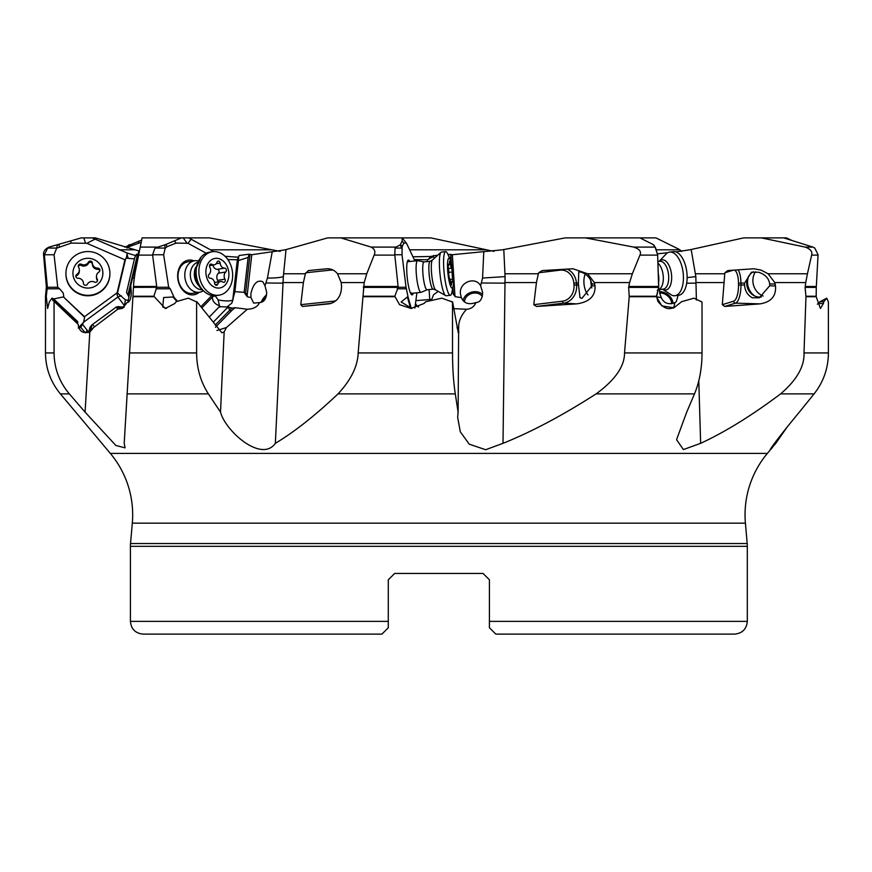 <?xml version="1.0" encoding="UTF-8"?>
<svg xmlns="http://www.w3.org/2000/svg" width="872" height="872" viewBox="0 0 872 872"><rect width="100%" height="100%" fill="white"/><g stroke="black" fill="none" stroke-linecap="round" stroke-linejoin="round"><path stroke-width="1.31" d="M280.228 251.387L209.422 237.882L188.723 237.882L213.705 251.605M238.612 256.641L238.438 260.575L248.128 257.436L244.149 292.338L234.895 291.651L232.77 299.881L237.348 259.758L239.146 255.496L249.25 254.177L251.79 254.722L285.351 249.817L327.654 237.882L402.199 237.882L406.537 243.299L414.93 260.968M447.925 254.428L452.372 254.722L502.425 249.817L565.23 237.882L655.929 237.882L679.321 249.436L681.882 251.387M675.8 251.888L689.752 249.817L743.685 237.882L786.5 237.882L791.177 240.083M410.658 308.394L407.366 296.992L408.161 297.417L406.036 287.259L402.025 254.755L402.123 246.623L403.812 243.092L406.254 242.95L402.199 237.882L430.79 237.882L493.944 251.387M139.444 251.114L95.419 237.882L92.269 237.882L95.081 239.124L86.873 243.299L124.936 259.812L117.121 292.796L125.383 299.805L124.511 305.723L122.799 307.097L119.42 306.824A9.265 6.224 -39.5 0 1 118.145 306.606L116.303 307.02L121.066 308.078L123.355 307.729L117.72 309.244L93.598 327.545L89.827 331.905L85.075 412.14L115.911 445.505L125.088 447.837L124.206 443.325L133.852 280.969M134.452 258.908L126.211 258.156L127.399 253.131L95.081 239.124M191.208 239.124L188.025 243.299L206.184 253.207M657.575 253.806L667.592 252.738M413.339 256.782L430.528 256.488L436.839 255.278M238.448 257.207L225.052 256.303M117.72 309.244L122.614 308.296L127.029 302.573C129.634 302.333 131.062 298.922 131.323 292.338L130.735 285.733L138.626 251.877L139.28 251.888M128.784 296.72L126.527 292.338L134.8 257.436L136.555 254.177L138.746 254.722M127.399 253.131L135.781 255.616M44.428 264.815L43.6 255.104C43.12 251.703 44.93 249.032 49.039 247.103L81.292 237.882L92.269 237.882M134.746 274.44L142.103 237.882L188.723 237.882M49.05 247.092L81.292 237.882M176.918 301.472L172.95 296.992L174.106 297.417L170.236 288.796L168.678 287.259L163.653 254.755L165.211 248.16L167.239 246.623L176.046 243.092L188.025 243.299M211.863 295.488L200.898 306.726M174.106 297.417L177.528 301.287M194.042 260.859A17.516 13.342 80.7 0 0 186.161 260.783A17.516 13.342 80.7 0 0 178.597 282.452A17.516 13.342 80.7 0 0 196.08 294.18A17.516 13.342 80.7 0 0 199.187 292.294M215.101 295.739L218.087 299.805L219.82 307.14M237.348 259.758L227.821 259.562M231.603 303.391A9.559 9.254 -148.3 0 0 232.77 299.881C231.363 300.982 227.81 301.222 222.109 300.589A9.559 2.158 6.5 0 1 218.087 299.805M249.25 254.177L248.128 257.436M250.929 297.603L250.94 293.45C253.338 283.52 257.284 279.607 262.777 281.711L264.99 285.733L266.69 292.338C266.374 298.922 263.987 302.333 259.518 302.573L253.698 303.129L250.929 297.603L247.245 296.72L244.149 292.338M272.206 251.877L267.432 278.048L264.99 285.733M267.432 278.048C274.68 278.124 279.977 277.656 283.335 276.62L286.027 249.436M283.694 273.764L305.385 273.764L308.361 270.571L326.553 268.794C330.87 268.489 334.532 270.146 337.519 273.764L366.752 273.764L374.153 255.104C375.679 251.703 374.688 249.032 371.178 247.103L395.986 247.103L400.172 244.934L401.763 248.062L395.06 248.073L395.986 247.103M340.821 237.882L371.178 247.103M337.519 273.764L341.203 282.572L364.191 282.572L358.163 352.931C357.683 366.371 350.969 380.029 338.031 393.882L455.282 393.882L458.116 412.14L457.702 416.86M330.335 303.63L329.616 303.772C337.529 301.603 341.497 295.663 341.519 285.962L341.203 282.572M305.385 273.764L303.391 282.572L300.786 304.677L302.486 306.443L328.875 303.87M338.031 393.882C315.25 415.464 294.355 431.945 275.345 443.325L283.335 276.62M411.257 292.807A15.925 2.747 -96.1 0 1 410.69 293.439L420.991 292.349A15.925 2.747 -96.1 0 1 416.238 272.882A15.925 2.747 83.9 0 1 417.612 260.674L407.311 261.774M409.818 261.513A17.516 3.03 83.9 0 0 407.878 260.423A17.516 3.03 83.9 0 0 407.66 260.783A17.516 3.03 83.9 0 0 407.333 278.539A17.516 3.03 83.9 0 0 411.53 294.66A17.516 3.03 83.9 0 0 412.859 294.18A17.516 3.03 83.9 0 0 413.197 293.177M416.914 292.796L414.876 308.089M408.161 297.417L411.344 308.437M433.613 255.496L433.373 256.641L427.269 259.758L414.745 259.584M433.373 256.641L434.082 257.97M449.353 257.72L450.704 257.436L450.977 261.709M450.671 254.177L450.704 257.436M452.644 288.534L452.884 292.338L451.892 292.294M461.364 297.603L460.383 293.45C459.293 282.114 475.327 275.999 480.614 285.733L482.608 292.338C482.39 298.922 480.167 302.333 475.916 302.573C468.7 305.015 463.85 303.358 461.364 297.603L455.358 296.72L453.386 294.431L452.884 292.338M483.775 251.877L482.576 278.048L480.614 285.733M482.576 278.048L505.073 276.62L503.787 249.436M505.117 273.764L538.34 273.764L538.656 272.762L542.253 270.571L573.024 268.783L587.586 273.764L632.364 273.764L639.939 255.104C641.607 251.703 639.547 249.032 633.781 247.103L655.068 247.103L653.172 244.542L639.917 237.882M585.395 237.882L633.781 247.103M591.794 283.891C590.529 278.233 587.096 274.353 581.515 272.249L578.768 271.77L578.387 283.149A13.374 6.649 -96.9 0 0 578.528 285.057L580.011 297.755L581.995 298.333L591.935 285.787A13.374 6.649 -96.9 0 0 591.794 283.891L594.715 284.043L594.377 282.572L629.584 282.572L628.658 287.389L629.224 296.72L624.526 352.931C624.592 366.371 615.12 380.018 596.11 393.882L694.494 393.882L686.711 412.14L676.672 439.379M587.586 273.764L594.377 282.572M538.656 272.762L560.097 270.156A14.65 12.666 -86.9 0 1 573.841 283.193L573.994 285.09A14.65 12.666 -86.9 0 1 562.495 301.189A1.908 0.948 -96.9 0 0 563.595 303.14L576.752 303.87C589.407 302.039 595.511 296.077 595.042 285.962L594.715 284.043M538.34 273.764L536.443 282.572L533.751 304.677L536.454 306.443L576.752 303.87M596.11 393.882C562.484 415.464 531.451 431.945 503.002 443.325L505.073 276.62M588.055 294.954A13.374 6.649 83.1 0 1 585.232 274.102M591.816 287.945A15.925 7.924 83.1 0 1 590.791 280.326M656.485 297.047L658.752 287.259L657.641 254.755L655.068 247.103M678.122 295.325L676.356 301.548L674.983 302.573C668.541 305.015 663.974 303.358 661.27 297.603L655.755 296.72M661.27 297.603L659.755 293.45L659.559 289.558M687.136 277.612L695.834 276.62L691.169 249.436M695.54 273.764L724.752 273.764L724.894 272.762L727.782 270.571L753.888 268.75L761.212 270.156L768.058 273.764L807.439 273.764L811.647 255.104C812.66 251.703 810.502 249.032 805.172 247.103L812.987 247.103L783.656 237.882M761.419 237.882L805.172 247.103M769.66 283.891C768.875 278.233 765.158 274.353 758.52 272.249L751.511 272.195L744.568 283.149A13.374 12.502 -107.1 0 0 744.59 285.057C744.939 290.845 747.5 295.074 752.253 297.755L759.37 297.777L769.682 285.787A13.374 12.502 -107.1 0 0 769.66 283.891L775.132 284.043L774.772 282.572L805.739 282.572L805.107 287.389L805.968 296.72L804.006 352.931C804.584 366.371 796.779 380.029 780.604 393.882L814.088 393.882L799.33 412.14C770.02 447.532 766.477 454.966 772.777 446.976L767.393 453.386A95.56 95.56 0 0 0 745.407 523.145L747.195 543.55A31.85 31.85 0 0 1 747.315 546.33L747.315 621.376L489.421 621.376L489.421 579.815L483.055 573.449L489.421 579.815L483.055 573.449L394.667 573.449L483.055 573.449L489.421 579.815L489.421 583.161M768.058 273.764L774.772 282.572M734.169 270.102A14.65 4.97 -88.3 0 1 738.497 283.193L738.508 285.09A14.65 4.97 -88.3 0 1 733.668 301.189A1.908 1.788 -107.1 0 0 735.488 303.14L760.101 303.87C771.164 302.039 776.298 296.077 775.491 285.962L775.132 284.043M724.752 273.764L722.321 304.677L724.763 306.443L760.101 303.87M696.39 300.066L695.834 276.62M780.604 393.882C751.871 415.464 725.221 431.945 700.641 443.325L698.788 380.802M761.387 296.992A13.374 12.502 -107.1 0 1 756.177 296.545A13.374 12.502 72.9 0 1 753.691 295.466A13.374 12.502 72.9 0 1 748.1 277.296A13.374 12.502 72.9 0 1 753.408 271.813M754.749 296.011A15.925 14.879 72.9 0 1 748.677 276.261M787.721 426.234L775.786 443.325L775.699 441.777M134.877 273.764L133.732 282.572L135.073 272.762M163.653 254.755L152.578 254.766L156.807 287.27L168.678 287.259M366.752 273.764L364.191 282.572M402.025 254.755L394.776 254.766L398.177 287.389L363.395 287.389M632.364 273.764L629.584 282.572M657.641 254.755L658.643 287.389L628.658 287.389M807.439 273.764L805.739 282.572M812.987 247.103L814.786 248.073L818.067 254.766L816.279 287.389L805.107 287.389M86.873 243.299L71.253 243.092L56.658 248.16L54.053 254.755L44.341 254.766L47.317 286.474L47.317 287.389L46.336 287.389L45.508 296.251L46.271 296.251L47.317 287.389M152.578 254.766L154.976 248.073L165.702 244.542L181.485 237.882M394.776 254.766L395.06 248.073M657.597 254.766L655.646 248.073M124.674 247.147L141.667 240.083M44.341 254.766L47.72 248.073L49.846 247.103M134.702 274.68L134.037 279.073M124.206 443.325L129.557 352.931L196.614 352.931C196.734 368.267 200.658 381.914 208.386 393.882L220.518 412.14C225.586 431.4 261.655 462.967 275.345 443.325M156.775 286.474L133.503 286.474L133.449 287.389L156.807 287.27M198.347 260.979A15.925 12.132 80.7 0 0 194.456 260.793L187.665 261.905A15.925 12.132 80.7 0 0 185.725 262.439A25.484 16.285 68.3 0 1 186.161 260.783M194.75 292.807A15.925 12.132 -99.3 0 1 192.81 293.341A15.925 12.132 -99.3 0 1 178.52 280.871A15.925 12.132 -99.3 0 1 185.725 262.439M134.364 276.62L134.473 275.977M132.489 278.048L134.168 278.037M127.846 302.366L130.942 286.834M118.047 306.639L124.216 307.195M93.598 327.545L89.751 332.21L91.004 330.085L91.92 324.918L116.303 307.02M88.497 332.461L88.889 331.491L88.05 332.592M91.92 324.918L90.023 327.262L88.889 331.491M89.827 331.905C82.96 333.889 79.079 331.382 78.164 324.373L54.565 301.897M46.271 296.251L47.589 308.47L49.41 301.701L51.982 298.17L53.116 300.949M51.982 298.17L53.356 298.671L77.641 321.561L77.772 324.002M747.195 543.55L130.528 543.55L132.315 523.145A95.56 95.56 0 0 0 110.319 453.386L60.386 393.882L69.335 393.882C59.296 381.914 54.195 368.267 54.064 352.931L54.064 302.039M69.335 393.882L85.075 412.14M700.641 443.325L683.397 449.581L676.683 439.848M503.002 443.325L485.671 449.723L469.245 444.175L460.285 431.771L457.691 417.525M775.786 443.325L770.238 449.712M817.358 304.219L818.11 303.511L823.397 303.521L823.789 301.701L826.765 298.17L828.4 302.039L828.4 352.931L804.006 352.931M814.088 393.882C823.506 381.914 828.269 368.267 828.4 352.931M455.282 393.882C453.473 381.914 452.557 368.267 452.524 352.931L358.163 352.931M694.494 393.882C699.453 381.925 701.971 368.267 702.036 352.931L624.526 352.931M259.518 302.573C257.643 306.781 253.589 309.004 247.332 309.244L226.426 327.545L224.159 331.905L220.518 412.14M224.159 331.905L221.902 332.799L196.996 301.897L195.088 301.243L196.996 301.897M196.603 302.039L196.614 352.931M132.925 296.251L153.854 296.251L165.277 308.47L174.771 303.521L176.166 301.701L188.287 298.17L195.088 301.243M363.428 296.251L394.798 296.251L399.55 304.666L410.995 308.47L423.966 303.521L425.841 301.701L441.832 298.17L452.503 302.039L452.524 352.931M656.376 295.782L657.946 301.461C662.633 307.108 666.993 309.418 671.015 308.405L673.947 307.783L681.61 301.701L693.981 298.17L702.014 302.039L702.036 352.931M673.947 307.783L661.815 305.898L656.409 296.72L658.643 287.389M823.397 303.521L820.443 308.47L816.181 296.72L816.279 287.389M153.854 296.251L156.742 287.389M172.95 296.992L163.631 297.516L162.737 306.922L166.399 308.416M394.798 296.251L398.177 287.389M406.036 287.259L398.264 287.27M400.172 244.934L402.177 241.064L402.101 237.882M164.634 244.934L165.211 248.062L154.976 248.073M653.804 244.934L655.679 248.062M681.632 301.69L693.981 298.17M702.014 302.039L700.576 301.243M674.983 302.573L673.598 307.892M659.526 291.673A11.151 8.219 36.8 0 1 672.258 300.11A11.151 8.219 -143.2 0 1 673.021 303.511M659.679 293.036A9.559 7.041 -143.2 0 1 670.906 300.24A9.559 7.041 -143.2 0 1 671.538 303.827M262.341 301.788A9.559 5.036 129.6 0 1 266.309 296.208M261.131 302.279A11.151 5.875 129.6 0 1 261.262 301.974A11.151 5.875 -50.4 0 1 266.57 294.812M247.474 309.255L235.309 307.729L232.094 308.078L228.05 307.02L213.335 322.106M226.426 327.545L216.921 330.499M213.041 295.673L212.452 297.014C212.321 301.047 214.632 303.947 219.395 305.723M228.05 307.02L219.831 306.639A8.295 2.856 -31.2 0 1 219.472 306.606L209.269 317.07M231.265 308.067L232.094 308.078A10.835 3.433 147.5 0 0 229.881 310.061L227.984 307.075M246.722 309.2L247.332 309.244M233.086 299.379L231.734 303.194L226.982 306.966M234.895 291.651L238.438 260.575M464.536 301.963A9.559 7.881 163.2 0 1 464.536 301.843A9.559 7.881 163.2 0 1 471.719 293.483A9.559 7.881 163.2 0 1 482.281 296.535M482.619 294.507A11.151 9.189 -16.8 0 0 471.196 292.273A11.151 9.189 -16.8 0 0 463.097 300.567M475.916 302.573C474.139 306.781 471.022 309.004 466.553 309.244C461.168 315.25 458.53 321.354 458.65 327.545L458.116 412.14M458.639 326.64L458.65 327.545L456.95 327.916M466.989 309.277L453.865 308.655M458.945 331.905L458.291 332.832L452.59 301.897L450.573 301.243M407.366 296.992L401.164 301.963L411.78 308.459M415.246 305.287L418.647 306.966M437.875 291.673L433.515 294.758L431.378 300.459M415.475 303.543L416.969 305.723M431.487 299.379L416.282 300.589A9.559 2.333 -3.6 0 1 415.879 300.502M128.674 244.934L127.007 248.062M127.268 247.844L129.187 246.623L129.688 244.542M141.21 242.318L129.187 246.623M117.121 292.796L84.519 316.689L63.928 297.417L63.209 292.992L59.645 288.796L47.11 288.806M54.053 254.755L57.737 287.259L59.645 288.796M85.293 332.799L80.758 327.382L83.658 322.16L84.606 317.245L63.928 297.417M84.606 317.245L84.519 316.689M126.211 258.156L124.936 259.812M57.41 244.934L56.702 248.062L47.72 248.073M57.737 287.259L47.328 287.27M62.969 296.992L53.661 298.954M83.581 322.291L78.197 328.025L80.758 327.382M82.371 324.199L88.606 331.992M116.619 293.112L117.894 297.014L124.511 305.723M130.528 543.55A31.85 31.85 0 0 0 130.408 546.33L130.408 621.376C131.16 629.115 135.411 633.366 143.15 634.118L381.925 634.118L388.291 627.753L388.291 579.815L394.667 573.449L388.291 579.815L394.667 573.449L388.291 579.815L388.291 583.161M388.291 627.753L388.291 621.376L130.408 621.376M571.051 634.118L734.573 634.118L495.797 634.118L489.421 627.753L489.421 621.376L489.421 627.753M306.672 634.118L381.925 634.118M489.421 626.478L489.421 621.376M826.765 298.17L820.018 301.69L823.789 301.701M818.11 303.511L820.018 301.69M109.305 278.909A21.974 21.855 0 0 0 109.883 273.895L109.883 273.448A21.974 21.855 0 0 0 66.512 268.434A21.974 21.855 180 0 0 65.934 273.448L65.934 273.895A21.974 21.855 180 0 0 109.305 278.909M109.883 273.448A21.974 21.855 0 0 1 109.305 278.462A21.974 21.855 180 0 1 65.934 273.448M102.482 276.598A14.977 14.9 0 0 0 91.342 258.69A14.977 14.9 0 0 0 73.335 269.764A14.977 14.9 180 0 0 84.475 287.684A14.977 14.9 180 0 0 102.482 276.598M97.773 268.129A2.104 2.093 0 0 1 98.939 271.988A5.254 5.221 0 0 0 97.25 279.149A2.104 2.093 0 0 1 94.459 282.092A5.254 5.221 0 0 0 87.374 284.207A2.104 2.093 0 0 1 83.429 283.28A5.254 5.221 0 0 0 78.044 278.244A2.104 2.093 0 0 1 76.878 274.375A5.254 5.221 0 0 0 78.567 267.214A2.104 2.093 0 0 1 81.358 264.281A5.254 5.221 0 0 0 88.443 262.156A2.104 2.093 0 0 1 92.388 263.082A5.254 5.221 0 0 0 97.773 268.129L97.773 269.328A5.254 5.221 180 0 1 92.388 264.281A2.104 2.093 0 0 0 88.443 263.355A5.254 5.221 180 0 1 81.358 265.48A2.104 2.093 0 0 0 78.349 266.723M99.844 270.81A2.104 2.093 0 0 0 97.773 269.328M97.468 280.839A2.104 2.093 0 0 0 97.25 280.348A5.254 5.221 180 0 1 96.476 277.623L96.476 276.424M79.341 269.949L79.341 271.138A5.254 5.221 180 0 1 76.878 275.574A2.104 2.093 0 0 0 75.973 276.751M194.456 260.793A15.925 12.132 80.7 0 0 184.908 272.882A15.925 12.132 -99.3 0 0 199.601 292.229L192.81 293.341M203.231 290.823A15.925 12.132 -99.3 0 1 199.601 292.229M202.119 289.787A14.017 10.682 -99.3 0 1 190.434 272.653A14.017 10.682 80.7 0 1 197.628 262.309M212.212 251.757A21.974 16.742 80.7 0 0 199.034 268.434A21.974 16.742 -99.3 0 0 219.308 295.139A21.974 16.742 -99.3 0 0 232.486 278.462A21.974 16.742 80.7 0 0 212.212 251.757L209.476 252.204A21.974 16.742 80.7 0 0 201.17 257.033A21.974 16.742 80.7 0 0 196.298 268.881A21.974 16.742 -99.3 0 0 207.165 293.657C198.653 288.033 196.843 282.125 196.8 281.994C195.601 280.413 195.045 276.588 195.154 270.505L201.17 257.033M219.308 295.139L216.572 295.586A21.974 16.742 -99.3 0 1 207.165 293.657M228.791 276.598A14.977 11.412 80.7 0 0 219.046 258.69A14.977 11.412 80.7 0 0 205.999 269.764A14.977 11.412 -99.3 0 0 215.744 287.684A14.977 11.412 -99.3 0 0 228.791 276.598M224.605 268.129A2.104 1.602 80.7 0 1 225.761 271.988A5.254 4 80.7 0 0 224.943 279.149A2.104 1.602 80.7 0 1 223.014 282.092A5.254 4 80.7 0 0 220.594 281.514A5.254 4 80.7 0 0 217.728 284.207A2.104 1.602 80.7 0 1 214.643 283.28A5.254 4 80.7 0 0 210.174 278.244A2.104 1.602 80.7 0 1 209.018 274.375A5.254 4 80.7 0 0 209.836 267.214A2.104 1.602 80.7 0 1 211.765 264.281A5.254 4 80.7 0 0 214.196 264.848A5.254 4 80.7 0 0 217.052 262.156A2.104 1.602 80.7 0 1 220.136 263.082A5.254 4 80.7 0 0 224.605 268.129L217.281 269.328A5.254 4 -99.3 0 1 212.931 265.055M217.913 281.95A2.104 1.602 80.7 0 0 217.619 280.348A5.254 4 -99.3 0 1 218.436 273.187A2.104 1.602 80.7 0 0 217.281 269.328M424.119 261.905L417.764 260.684A15.925 2.747 83.9 0 0 417.612 260.674M427.095 289.777L421.132 292.316A15.925 2.747 -96.1 0 1 420.991 292.349M427.16 289.755A14.017 2.42 -96.1 0 1 427.029 289.787A14.017 2.42 -96.1 0 1 422.844 272.653A14.017 2.42 83.9 0 1 424.054 261.905A14.017 2.42 83.9 0 1 424.184 261.916M450.344 259.998A14.977 2.583 83.9 0 0 447.619 269.764A14.977 2.583 -96.1 0 0 450.181 285.122A14.977 2.583 -96.1 0 0 453.135 286.103A14.977 2.583 -96.1 0 0 453.386 276.598A14.977 2.583 83.9 0 0 450.344 259.998L447.783 254.101A21.974 3.793 83.9 0 0 445.679 251.594L441.472 252.041A21.974 3.793 83.9 0 0 441.178 252.15A21.974 3.793 83.9 0 0 439.575 268.881A21.974 3.793 -96.1 0 0 445.832 295.717L435.466 289.798A15.173 2.616 -96.1 0 1 431.433 271.443A15.173 2.616 -96.1 0 1 432.305 260.118L430.179 261.262L424.054 261.905M453.135 286.103L451.87 292.403A21.974 3.793 -96.1 0 1 450.344 295.303L446.137 295.75A21.974 3.793 -96.1 0 1 445.832 295.717M450.344 295.303A21.974 3.793 -96.1 0 1 443.772 268.434A21.974 3.793 83.9 0 1 445.679 251.594M452.742 279.149L452.568 282.092A5.254 0.905 83.9 0 0 452.056 281.482A5.254 0.905 83.9 0 0 451.554 284.207L451.347 285.297L450.77 283.28A5.254 0.905 83.9 0 0 449.32 278.244L448.709 274.375A5.254 0.905 83.9 0 0 448.263 267.214L448.448 264.281A5.254 0.905 83.9 0 0 448.949 264.892A5.254 0.905 83.9 0 0 449.451 262.156L449.658 261.066L450.235 263.082A5.254 0.905 83.9 0 0 451.685 268.129A5.254 0.905 83.9 0 0 451.696 268.129L448.491 268.467L451.685 268.129L452.296 271.988A5.254 0.905 83.9 0 0 452.742 279.149L450.039 279.443M658.6 282.888A15.925 7.924 -96.9 0 0 658.284 273.525M657.248 290.311L659.068 289.406A14.017 6.965 -96.9 0 0 662.742 272.653A14.017 6.965 83.1 0 0 657.924 263.126M659.156 261.371L666.884 253.185A21.974 10.933 83.1 0 1 669.631 252.084A21.974 10.933 83.1 0 1 682.514 268.881A21.974 10.933 -96.9 0 1 674.928 295.717A21.974 10.933 -96.9 0 1 671.996 295.303L662.535 289.199M674.928 295.717L678.623 295.27A21.974 10.933 -96.9 0 0 686.21 268.434A21.974 10.933 83.1 0 0 673.326 251.627L669.631 252.084M755.468 271.77A15.925 14.879 72.9 0 0 753.419 284.806A15.925 14.879 -107.1 0 0 763.163 296.022M656.562 249.817L679.495 249.817M409.829 249.817L486.718 249.817M118.974 249.817L134.659 249.817M210.359 249.817L271.541 249.817M186.913 242.95L183.185 237.882M215.286 295.913A6.366 4.382 -156.1 0 0 212.452 297.014L201.835 307.892M247.245 296.72A12.099 7.347 106.7 0 1 247.332 293.875L244.988 293.548M245.479 294.431A13.374 8.121 106.7 0 1 245.544 293.711L250.024 254.46M247.332 293.875L251.79 254.722M335.982 300.687A14.65 14.432 80.8 0 1 333.464 301.189L300.786 304.677M305.712 272.762L330.107 270.156A14.65 14.432 80.8 0 1 333.311 270.178M282.648 282.572L303.391 282.572M333.464 301.189L333.518 302.421M331.338 303.358L302.486 306.443M430.528 256.488L428.621 259.442M455.358 296.72A12.099 11.554 139.8 0 1 454.813 293.875L453.178 293.548M453.386 294.431A13.374 12.764 139.8 0 1 453.32 293.711L452.917 287.204M451.423 263.29L450.868 254.46M454.813 293.875L452.372 254.722M566.735 268.99A16.568 14.312 -86.9 0 1 576.447 283.04L578.387 283.149M573.841 283.193L576.447 283.04L576.599 284.948L578.528 285.057M591.935 285.787L595.042 285.962M573.994 285.09L576.599 284.948A16.568 14.312 -86.9 0 1 563.595 303.14L536.454 306.443M562.495 301.189L533.751 304.677M504.659 282.572L536.443 282.572M738.094 269.808A16.568 5.614 -88.3 0 1 740.938 283.04L744.568 283.149M738.497 283.193L740.938 283.04L740.96 284.948L744.59 285.057M769.682 285.787L775.491 285.962M738.508 285.09L740.96 284.948A16.568 5.614 -88.3 0 1 735.488 303.14L724.763 306.443M733.668 301.189L722.321 304.677M724.894 272.762L733.352 270.156M695.889 282.572L723.825 282.572M152.622 255.104L138.637 255.104M394.809 255.104L374.153 255.104M363.482 286.474L398.232 286.474M657.608 255.104L639.939 255.104M628.723 286.474L658.687 286.474M818.056 255.104L811.647 255.104M805.129 286.474L816.29 286.474M44.418 264.619L46.336 286.474L47.317 286.474M44.363 255.104L43.6 255.104M140.25 247.103L156.96 247.103M89.391 330.008L91.473 328.243M77.652 322.596L52.058 298.486M127.138 393.882L208.386 393.882M110.319 453.386L767.393 453.386M54.064 352.931L45.475 352.931L45.508 296.251M153.864 296.72L132.893 296.72M394.842 296.72L363.406 296.72M656.409 296.72L629.224 296.72M816.181 296.72L805.968 296.72M46.249 296.72L45.475 296.72M629.224 296.251L656.365 296.251M805.946 296.251L816.148 296.251M170.236 288.796L155.957 288.806M167.239 246.623L165.702 244.542M176.046 243.092L174.553 241.064M403.812 243.092L402.177 241.064M402.123 246.623L400.455 244.542M686.689 283.204L695.889 283.138M266.025 282.997L282.626 283.138M215.155 325.158L229.881 310.061A1.275 0.719 44.3 0 0 231.342 310.944A9.559 3.03 147.5 0 1 235.309 307.729M215.428 327.262L231.342 310.944M481.562 282.997L504.648 283.138M406.526 288.796L397.174 288.806M429.122 289.558L429.765 299.881A9.559 6.289 -106.3 0 1 429.798 300.818M427.378 261.556L427.269 259.758M138.474 243.092L138.953 241.064M121.524 295.913A6.366 4.556 161.9 0 0 117.894 297.014L83.658 322.16M117.458 293.286L125.612 258.908M85.456 242.95L83.81 237.882M71.253 243.092L70.599 241.064M59.449 246.623L58.773 244.542M94.503 326.891L92.639 324.395M91.004 330.085A10.835 0.916 143.4 0 0 92.454 329.093M117.807 309.222L116.216 307.075M120.271 308.688A10.835 0.916 143.4 0 0 121.066 308.078M128.402 300.426A9.559 0.97 13.3 0 1 125.383 299.805M126.898 253.708L128.108 258.047M129.318 293.897L127.508 293.548M128.053 294.431L137.525 254.46M87.189 330.728A6.366 4.284 -39.5 0 1 86.263 331.327M132.315 523.145L745.407 523.145M747.315 546.33L130.408 546.33M560.097 270.156A1.908 0.948 83.1 0 1 560.118 269.426M330.107 270.156L329.899 268.958M92.388 263.082L92.388 264.281M88.443 262.156L88.443 263.355M97.25 279.149L97.25 280.348M76.878 274.375L76.878 275.574M81.358 264.281L81.358 265.48M198.816 285.765A14.017 10.682 -99.3 0 1 194.434 271.999A14.017 10.682 -99.3 0 1 195.775 267.17M220.136 263.082L216.147 263.736M225.761 271.988L218.436 273.187M224.943 279.149L217.619 280.348M217.728 284.207L215.166 284.632M211.765 264.281L209.945 264.576M435.466 289.798L433.155 289.133A14.017 2.42 -96.1 0 1 428.97 271.999A14.017 2.42 -96.1 0 1 430.179 261.262M450.235 263.082L449.429 263.17M452.296 271.988L448.829 272.358M451.554 284.207L450.922 284.272M658.502 289.689L663.287 289.101A14.017 6.965 -96.9 0 0 668.126 271.999A14.017 6.965 -96.9 0 0 659.908 261.284L657.87 261.524M662.774 289.166A15.173 7.543 -96.9 0 0 670.067 286.103A15.173 7.543 -96.9 0 0 671.037 271.443A15.173 7.543 -96.9 0 0 659.406 261.338M60.386 393.882C50.609 381.98 45.638 368.333 45.475 352.931M46.336 286.474L46.336 287.389M747.315 621.376C746.563 629.115 742.312 633.366 734.573 634.118M214.523 282.506L220.594 281.514M209.542 265.611L214.196 264.848M441.178 252.15L432.305 260.118M433.155 289.133L427.029 289.787M450.541 281.634L452.056 281.482M448.034 264.99L448.949 264.892"/></g></svg>
